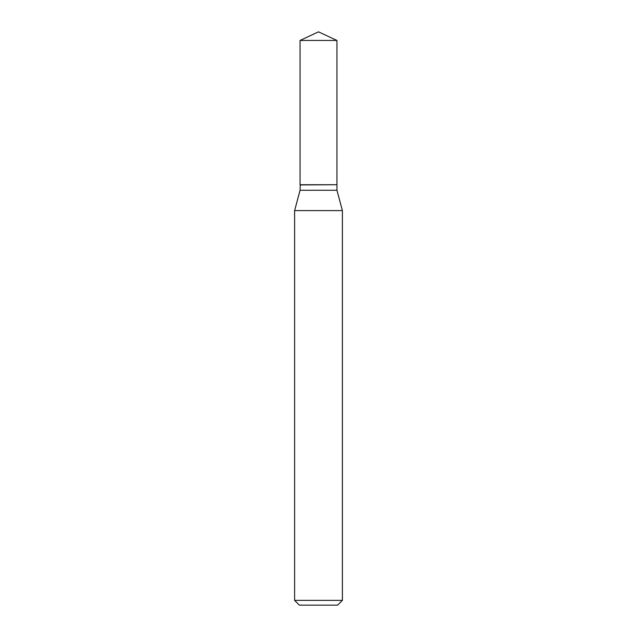 <?xml version="1.0" encoding="UTF-8"?>
<svg xmlns="http://www.w3.org/2000/svg" width="637" height="637" viewBox="0 0 637 637"><rect width="100%" height="100%" fill="white"/><g stroke="black" fill="none" stroke-linecap="round" stroke-linejoin="round"><path stroke-width="0.96" d="M336.941 40.45L300.059 40.45L300.059 184.73L336.941 184.73L336.941 40.45L318.5 31.85L300.059 40.45M300.25 184.73L300.059 190.272L294.613 210.6L294.613 600.373L342.387 600.373L337.61 605.15L299.39 605.15L294.613 600.373M336.75 184.73L300.059 184.921M336.941 184.921L336.941 190.272L342.387 210.6L294.613 210.6M342.387 210.6L342.387 600.373M336.941 190.272L300.059 190.272"/></g></svg>

